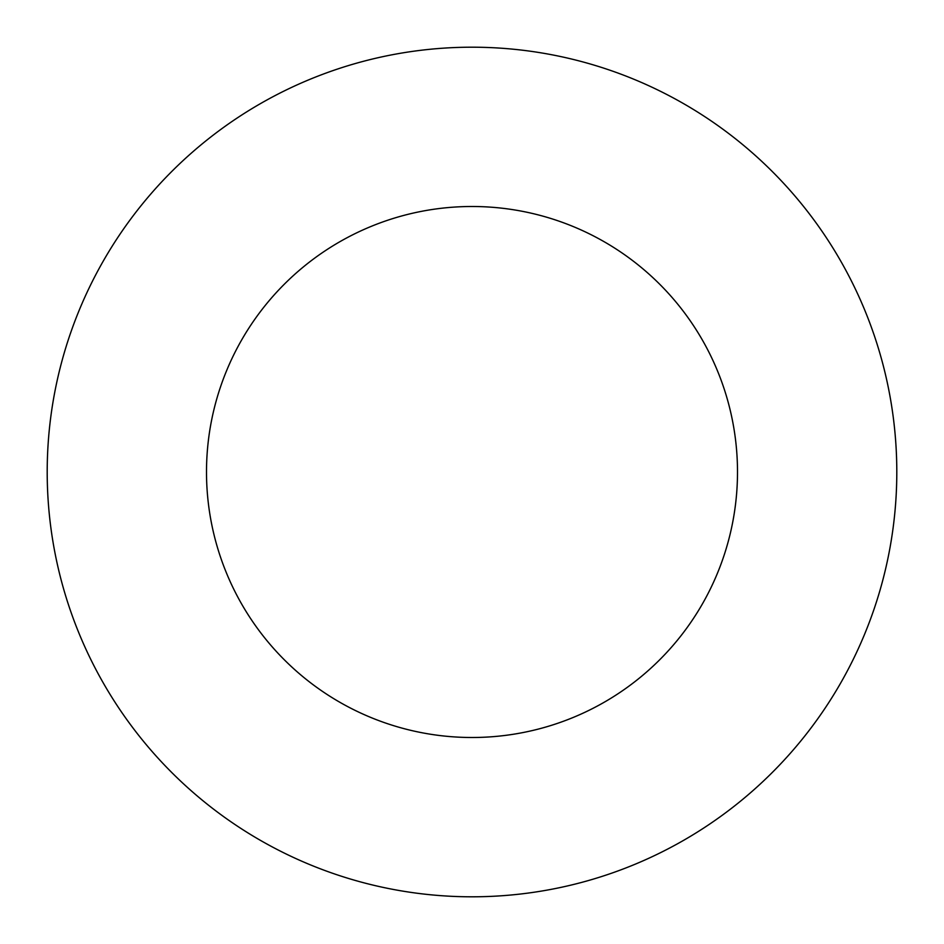<?xml version="1.0" encoding="UTF-8"?>
<svg xmlns="http://www.w3.org/2000/svg" width="944" height="944" viewBox="0 0 944 944"><rect width="100%" height="100%" fill="white"/><g stroke="black" fill="none" stroke-linecap="round" stroke-linejoin="round"><path stroke-width="1.42" d="M737.5 472A265.5 265.5 0 0 0 472 206.5A265.5 265.5 0 0 0 206.5 472A265.5 265.5 0 0 0 472 737.5A265.5 265.5 0 0 0 737.5 472M896.8 472A424.8 424.8 0 0 0 472 47.2A424.8 424.8 0 0 0 47.2 472A424.8 424.8 0 0 0 472 896.8A424.8 424.8 0 0 0 896.8 472"/></g></svg>
